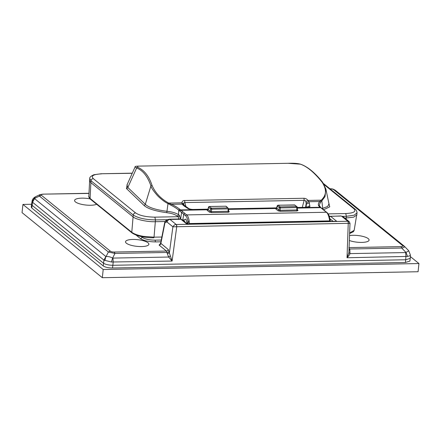 <?xml version="1.0" encoding="UTF-8"?>
<svg xmlns="http://www.w3.org/2000/svg" width="441" height="441" viewBox="0 0 441 441"><rect width="100%" height="100%" fill="white"/><g stroke="black" fill="none" stroke-linecap="round" stroke-linejoin="round"><path stroke-width="0.66" d="M132.818 239.446A11.747 3.357 -173.9 0 1 145.012 241.26A11.747 3.357 -173.9 0 1 148.446 245.031A11.747 3.357 -173.9 0 1 141.594 246.563A11.747 3.357 -173.9 0 1 125.79 242.611A11.747 3.357 -173.9 0 1 132.818 239.446M96.662 204.26A11.747 3.357 -173.9 0 1 90.648 205.258A11.747 3.357 -173.9 0 1 74.843 201.305A11.747 3.357 -173.9 0 1 81.872 198.147A11.747 3.357 -173.9 0 1 90.047 198.88M349.57 235.577A11.747 3.357 -173.9 0 1 353.026 235.29A11.747 3.357 -173.9 0 1 365.22 237.104A11.747 3.357 -173.9 0 1 368.654 240.874A11.747 3.357 -173.9 0 1 361.802 242.407A11.747 3.357 -173.9 0 1 349.393 240.516M88.939 193.417L42.711 194.15L39.85 194.679L35.401 196.807C33.384 197.992 32.281 199.437 32.088 201.14L31.504 204.376L32.022 205.28L103.514 263.244C105.553 264.479 108.646 265.162 112.786 265.289L405.819 259.755L410.262 258.321L410.384 255.014L408.779 250.824L404.601 246.497M160.789 243.779L160.166 243.934L160.64 243.178L168.203 249.463L172.1 261.055L176.747 226.575A1.72 0.667 -91.1 0 0 176.273 224.502L347.767 221.266A1.72 0.667 88.9 0 1 348.241 223.339L347.034 257.753L348.897 252.665L349.989 253.614C349.641 254.661 348.655 256.039 347.034 257.753L407.545 256.419C409.656 255.934 410.582 255.389 410.323 254.799M340.474 216.068L329.504 216.277A1.72 1.521 -116.6 0 0 329.24 216.305M336.676 221.283L186.896 224.111L336.676 221.283L330.684 216.421A1.72 1.505 -51 0 0 329.455 216.978M31.504 204.376L31.278 207.154L31.796 208.025L103.249 265.956C105.283 267.257 108.376 267.941 112.532 268.001L405.455 262.472L409.898 261.078L410.262 258.321M32.088 201.14L32.568 202.265L31.796 208.025M329.813 188.869C331.632 188.864 332.944 189.15 333.754 189.735L402.71 245.643L404.491 246.409C405.097 246.877 404.171 247.418 401.712 248.029L406.012 252.489L407.545 256.419M168.556 203.224L168.186 203.235M111.43 262.015L172.1 261.055L168.66 257.037L112.962 258.084L112.615 258.029L114.958 253.443L108.392 251.998L106.049 256.585C108.012 256.326 110.2 256.811 112.615 258.029L111.43 262.015L103.938 260.124L105.862 256.519L34.404 198.5L39.436 196.091L108.392 251.998L110.344 251.161L41.393 195.258L39.436 196.091L39.85 194.679M166.229 220.384L167.789 219.574A2.867 2.558 -117.5 0 0 166.494 222.021L164.928 222.837A2.867 0.976 -168.8 0 1 164.741 222.374L166.229 220.384A2.867 2.558 62.5 0 0 164.928 222.837L160.855 243.504A1.72 1.505 -51 0 1 159.107 245.086L160.403 243.713M347.767 221.266L347.817 221.261A1.72 0.739 87.9 0 1 348.368 223.328L172.894 226.812L169.399 252.787A1.72 0.744 -10.1 0 1 167.249 253.52L168.66 257.037L170.138 256.039M169.212 251.723A1.72 0.744 -10.1 0 1 167.056 252.456L166.45 251.045L159.107 245.086M35.401 196.807L32.121 201.587M105.862 256.519L104.864 260.565M405.455 262.472L405.929 256.64L405.687 252.561L408.79 250.868M348.87 247.599L349.608 249.011A1.72 0.695 -14.3 0 1 349.096 248.994M155.221 240.141A1.433 0.557 -91.1 0 0 155.612 241.916C148.711 241.817 143.634 240.698 140.392 238.564A1.433 1.257 -51 0 0 141.859 237.197C144.758 239.099 149.212 240.08 155.221 240.141L161.263 240.025M310.045 207.479L310.497 207.843M140.392 238.564L136.153 235.125M179.807 219.105L180.898 219.249A1.72 1.505 -51 0 1 181.808 219.552L187.315 224.017M168.842 219.309L169.994 219.453A2.867 2.514 129 0 0 167.078 222.093L166.494 222.021M167.078 222.093L172.894 226.812C174.03 225.07 175.138 224.304 176.218 224.502L176.273 224.502M176.615 226.569A1.72 0.59 -90.1 0 0 176.218 224.502L169.994 219.453L180.898 219.249L186.896 224.111M328.903 216.421L340.904 215.947L343.104 216.718A2.867 2.514 129 0 0 341.593 216.217L347.817 221.261L349.255 221.707M349.774 223.471L348.368 223.328M348.897 252.665L349.994 223.361L349.239 221.691L343.104 216.718M405.687 252.561L349.989 253.614L349.878 250.069A1.72 0.695 -14.3 0 1 349.063 249.97M296.87 207.579A0.86 0.413 135.9 0 0 297.091 206.801A0.86 0.413 135.9 0 0 297.074 206.785L297.333 207.386L296.804 207.584L296.561 206.575L280.167 206.89L278.128 205.236L294.522 204.927L296.561 206.575A0.86 0.755 129 0 1 297.019 206.73L294.522 204.927A0.86 0.331 -91.1 0 0 294.423 204.883A0.86 0.331 -91.1 0 0 294.318 204.927M276.733 208.262L278.933 210.048L280.041 210.291L280.283 211.3L278.062 210.809L275.862 209.028L277.202 207.987L276.733 208.262L277.257 205.997A0.86 0.281 -166.9 0 1 277.202 205.859L276.375 208.582L276.909 208.516M207.165 210.324L208.505 209.288L208.036 209.563L210.23 211.344L211.344 211.586L211.708 209.194L210.6 208.946A0.86 0.755 -51 0 1 210.908 208.411L211.471 208.185L209.431 206.531L225.825 206.223L227.865 207.876L211.471 208.185L211.708 209.194L228.102 208.88A0.86 0.331 -91.1 0 0 228.058 208.268L228.636 208.687L228.102 208.88L228.129 211.272L228.603 210.996L228.129 211.272A0.86 0.331 -91.1 0 0 228.372 212.275L211.581 212.595L209.365 212.104L207.165 210.324L208.102 209.773L181.03 210.285A1.003 0.882 129 0 0 180.011 211.211L178.743 210.214A1.003 0.876 -49.1 0 1 179.768 209.299C178.329 208.031 174.515 205.633 171.389 204.31L168.66 203.069L181.957 202.821C182.05 201.355 182.905 200.589 184.52 200.517A2.867 1.108 88.9 0 1 184.834 202.573L304.152 200.319C305.012 200.131 305.58 200.616 305.85 201.774A2.867 1.268 -37.1 0 1 307.994 200.44L321.291 200.186A1.003 0.684 46.4 0 1 321.798 200.848L322.74 208.35L322.051 208.521M209.365 212.104A0.86 0.755 -51 0 0 210.23 211.344L210.6 208.946L208.56 207.292A0.86 0.281 -166.9 0 1 208.538 207.264A0.86 0.281 -166.9 0 1 208.505 207.154A0.86 0.281 -166.9 0 1 208.543 207.094M208.036 209.563L208.56 207.292L209.431 206.531M176.582 225.026L176.565 225.368M185.248 222.341L183.726 220.07L182.475 220.092M132.228 173.28L101.176 173.754L93.905 174.741C90.923 176.086 89.529 177.332 89.738 178.473L88.834 196.454L90.085 198.461L131.787 232.269C134.218 234.083 138.105 235.444 143.441 236.365L154.03 237.17A1.003 0.386 88.9 0 1 153.683 237.82A1.003 0.386 88.9 0 1 153.562 237.771M349.658 232.986L354.162 230.34L353.45 231.679L349.641 233.515M328.137 213.874L345.75 213.543L346.383 216.305L354.211 215.186L357.056 212.799L354.162 230.34M344.823 218.113L353.638 217.17L356.967 214.817M345.75 213.543C353.759 213.119 356.477 211.531 353.914 208.78L355.121 209.183C356.163 209.778 356.802 210.985 357.056 212.799M89.396 180.435L90.648 182.464L132.995 216.796C135.464 219.386 147.68 222.077 155.238 221.696L165.061 221.509M89.738 178.473L90.962 180.738L133.237 215.01C138.05 218.102 145.464 219.739 155.48 219.91L154.03 237.17L161.853 237.021M101.452 173.864C93.448 174.283 90.725 175.871 93.294 178.627C92.048 178.765 91.27 179.47 90.962 180.738L90.085 198.461A1.003 0.882 129 0 0 90.383 199.172L132.085 232.98A1.003 0.882 129 0 1 131.787 232.269L133.237 215.01C133.551 213.753 134.329 213.047 135.569 212.904C139.753 215.621 146.18 217.038 154.846 217.148L155.48 219.91L167.58 219.684M183.445 220.076L185.909 219.111L187.271 223.978M209.188 206.57A0.86 0.722 39.3 0 0 208.676 206.807L209.326 206.493L225.825 206.223A0.86 0.331 -91.1 0 0 225.72 206.184A0.86 0.331 -91.1 0 0 225.621 206.228M226.277 206.371L227.865 207.876M228.636 208.687L228.664 211.118L229.309 211.73L228.372 212.275M228.129 211.272L211.344 211.586L211.581 212.595M277.731 205.721L278.023 205.197L277.202 205.859M278.062 210.809A0.86 0.755 -51 0 0 278.933 210.048L279.296 207.65A0.86 0.755 -51 0 1 279.611 207.116L280.167 206.89L280.41 207.893L279.296 207.65L277.257 205.997L277.472 205.407M296.832 209.971L296.804 207.584L280.41 207.893L280.041 210.291L296.832 209.971A0.86 0.331 -91.1 0 0 297.069 210.98L280.283 211.3M297.548 210.274L298.011 210.434L297.069 210.98M275.862 209.028L276.805 208.477M187.905 221.448C187.513 218.642 186.764 216.768 185.655 215.825A1.003 0.882 129 0 1 186.681 214.899C187.855 215.831 188.687 217.909 189.183 221.145L187.905 221.448L187.921 224.458M178.489 219.475C178.644 218.014 178.489 217.093 178.026 216.713A1.433 1.257 129 0 0 179.487 215.39L180.419 218.984M179.487 215.39L178.528 214.613C175.54 212.876 171.681 211.768 166.957 211.294L167.993 203.593L170.865 205.153C174.487 207.005 177.111 208.692 178.743 210.214L178.528 214.613A1.433 1.257 -51 0 1 177.073 215.936C174.713 214.315 171.273 213.235 166.742 212.7C155.028 211.068 147.41 208.61 143.898 205.319A1.433 1.29 133.9 0 0 145.31 204.304C148.628 207.524 155.844 209.85 166.957 211.294L166.742 212.7M307.438 207.397L306.341 207.314A2.867 1.108 88.9 0 1 306.666 207.43C309.13 207.353 310.183 206.895 309.83 206.052L309.036 201.708L319.714 201.509C317.983 203.566 317.884 205.285 319.411 206.658L320.194 207.287A1.003 0.888 -53.8 0 1 320.695 207.441L319.163 205.368L320.414 202.331A1.003 0.821 -136.4 0 0 319.714 201.509L321.467 200.027C323.457 197.662 329.008 192.783 322.079 182.144C314.146 172.326 306.903 166.334 300.338 164.162L288.05 163.297L138.022 166.13L137.553 167.238A1.003 0.921 110.3 0 0 136.627 167.982L135.078 166.979L126.953 184.983L127.835 187.469L136.627 167.982C142.851 170.364 147.619 176.345 150.932 185.926L145.31 204.304L127.835 187.469A1.433 1.29 133.9 0 1 126.418 188.478L127.339 184.123M320.414 202.331L321.798 200.848M192.8 210.065A2.867 1.108 88.9 0 1 193.037 209.684M208.036 209.166L193.467 209.442A2.867 1.108 88.9 0 1 193.792 209.563L208.009 209.293M305.674 207.931A2.867 1.108 88.9 0 1 305.905 207.557M189.757 210.12A2.867 2.211 124.6 0 0 189.691 209.751M184.018 205.137L183.831 204.078L181.957 202.821L182.067 204.106A2.867 2.216 -28 0 1 184.018 205.137L188.952 208.659A2.867 2.211 124.6 0 0 187.69 208.356C189.222 209.199 191.251 209.596 193.792 209.563M170.865 205.153A1.003 0.287 114.2 0 1 171.389 204.31L182.067 204.106L183.544 205.6L187.69 208.356M184.625 205.699A2.867 1.659 124 0 0 183.544 205.6M189.437 210.125L188.902 209.767M185.837 210.197L185.749 209.822M185.92 206.575L184.834 202.573C184.024 202.419 183.688 202.921 183.831 204.078M137.553 167.238C144.075 169.939 148.898 175.976 152.029 185.352C155.116 192.634 160.563 198.489 168.374 202.915L168.66 203.069L168.258 203.748M184.52 200.517L303.838 198.268C305.536 198.307 306.919 199.029 307.994 200.44L309.036 201.708A2.867 2.139 -32.9 0 0 306.197 203.378L305.563 207.325M303.838 198.268A2.867 1.108 88.9 0 1 304.152 200.319L302.283 207.391M305.85 201.774L306.197 203.378M309.461 203.224A2.867 2.525 5.7 0 0 306.186 204.955L306.418 207.309M307.239 207.259A2.867 2.607 -28 0 1 309.83 206.052M297.344 208.091L320.668 207.65L320.194 207.287L297.339 207.717M276.683 208.108L228.642 209.012M207.981 209.403L180.556 209.922L179.768 209.299M320.364 207.656L320.232 207.54A1.003 0.871 130.8 0 0 320.216 207.298M319.957 206.851A1.003 0.871 130.8 0 0 319.411 206.658M320.238 207.656L319.979 207.292M328.727 202.673L329.758 206.835L323.589 209.751M323.661 209.734A1.433 1.053 -102.8 0 1 322.74 208.35L327.68 206.471L328.975 203.83M321.467 200.027L321.963 200.688L325.017 196.625L325.838 188.858M152.029 185.352L150.932 185.926C151.257 187.8 153.501 191.107 157.657 195.832C161.516 199.58 164.962 202.165 167.993 203.593L168.374 202.915M179.548 210.853A1.003 0.888 -54 0 1 180.556 209.922L182.651 211.603L181.631 212.523L180.011 211.211M228.642 209.387L276.501 208.483M329.84 221.547L329.251 218.499C328.523 215.269 327.575 213.19 326.401 212.264L320.668 207.65A1.003 0.882 129 0 1 321.197 207.827L320.695 207.441M329.251 218.499L329.818 218.775M330.044 219.872L329.874 218.637C329.008 216.04 329.559 215.401 326.93 212.441L326.93 212.441A1.003 0.882 129 0 0 326.401 212.264L186.681 214.899L184.74 213.328L183.721 214.249L185.655 215.825M189.183 221.145L189.272 223.543L329.725 220.891L330.353 221.222M188.257 224L189.272 223.543L188.974 224.21M187.491 224.017L187.883 221.52M410.328 256.557L418.95 263.547L418.074 271.739L102.323 277.703L103.2 269.512L22.926 204.431L31.52 204.271M102.323 277.703L22.05 212.623L22.926 204.431M418.95 263.547L103.2 269.512M112.532 268.001L113.205 262.169L112.962 258.084M333.038 221.266L329.89 218.714M103.249 265.956L103.938 260.124L32.568 202.265L34.486 198.659M168.203 249.463A1.72 1.505 -51 0 1 166.45 251.045L114.285 252.031C112.466 252.037 111.154 251.745 110.344 251.161M114.285 252.031L114.958 253.443L167.056 252.456L167.249 253.52M333.754 189.735L335.535 190.501M329.471 188.737C332.569 188.831 332.327 188.991 333.49 189.288L335.265 190.242L404.221 246.144M43.058 194.283C41.278 194.338 40.721 194.663 41.393 195.258M402.71 245.643C403.35 246.232 402.793 246.552 401.04 246.613L401.712 248.029L349.608 249.011L349.878 250.069M349.145 247.594L401.04 246.613M160.91 241.817L155.612 241.916M210.908 208.411L211.641 209.188M208.207 209.817L207.672 209.883L208.676 206.807A0.86 0.722 39.3 0 0 208.538 207.264M342.602 216.377L346.383 216.305L346.124 219.171M353.914 208.78L324.278 184.751M93.294 178.627L135.569 212.904M228.03 208.169L228.576 208.764M228.67 211.211L229.309 211.73M277.571 205.462A0.86 0.755 -51 0 1 278.128 205.236M297.074 206.785A0.86 0.755 129 0 0 297.019 206.73L297.559 210.28M297.372 209.916L298.011 210.434M154.846 217.148L178.026 216.713L177.073 215.936M143.898 205.319L126.418 188.478M228.636 208.902L276.705 207.998M297.339 207.606L306.666 207.43M322.079 182.144A1.003 0.695 -38.6 0 1 322.652 182.337L322.652 182.337C314.99 172.74 307.647 166.692 300.624 164.206L300.624 164.206C298 163.418 293.849 163.115 288.166 163.297M300.338 164.162A1.003 0.91 -71.2 0 1 300.624 164.206M180.606 219.006L181.631 212.523L183.721 214.249L182.8 220.087M182.651 211.603L184.74 213.328M324.46 210.693L326.93 212.441M322.288 208.962L324.984 210.864M330.403 221.393L330.133 219.767L329.521 219.717M189.255 222.363L187.932 222.556M42.711 194.15L88.944 193.279M160.64 243.178L164.741 222.374M181.808 219.552L180.226 218.979L169.294 219.188L167.789 219.574M153.683 237.82C144.113 237.738 136.914 236.122 132.085 232.98M90.383 199.172C88.95 197.414 88.432 196.504 88.834 196.454M355.121 209.183L323.584 183.616M132.283 173.164L101.176 173.754M294.979 205.076L278.023 205.192M306.341 207.314L297.339 207.485M276.739 207.871L228.636 208.78M188.952 208.659C190.192 209.199 191.697 209.458 193.467 209.442M185.347 210.203L185.253 209.833M307.019 207.909L307.3 207.529M319.267 207.678L319.251 207.303M322.652 182.337L325.877 189.035L328.975 203.841M135.078 166.979C134.737 166.516 135.718 166.235 138.022 166.13M321.197 207.827L322.818 209.139"/></g></svg>
